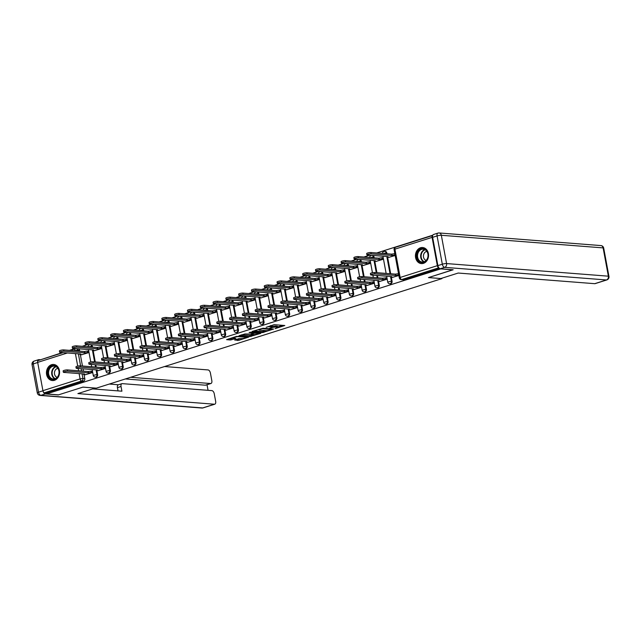 <?xml version="1.0" encoding="UTF-8"?>
<svg xmlns="http://www.w3.org/2000/svg" width="641" height="641" viewBox="0 0 641 641"><rect width="100%" height="100%" fill="white"/><g stroke="black" fill="none" stroke-linecap="round" stroke-linejoin="round"><path stroke-width="0.96" d="M275.061 328.673L284.812 325.508L274.188 324.683L266.167 327.319A3.245 0.593 169.5 0 1 270.63 326.646L271.52 326.718A3.245 0.593 169.5 0 1 272.137 326.942A3.245 0.593 169.5 0 1 270.831 327.679L269.573 328.248L271.656 327.743A3.245 0.593 169.5 0 1 276.127 327.078L277.008 327.142A3.245 0.593 169.5 0 1 277.625 327.375A3.245 0.593 169.5 0 1 276.319 328.112L275.061 328.673M92.52 347.101L92.36 346.268A2.067 1.683 -85.5 0 0 90.878 344.722L90.221 344.674A2.067 1.683 94.5 0 1 91.703 346.212L91.855 347.053M105.316 343.047L105.164 342.206A2.067 1.683 -85.5 0 0 103.682 340.667L103.025 340.619A2.067 1.683 94.5 0 1 104.499 342.158L104.659 342.991M118.12 338.985L117.968 338.152A2.067 1.683 -85.5 0 0 116.486 336.613L115.829 336.557A2.067 1.683 94.5 0 1 117.303 338.103L117.463 338.937M130.924 334.931L130.772 334.097A2.067 1.683 -85.5 0 0 129.29 332.551L128.625 332.503A2.067 1.683 94.5 0 1 130.107 334.041L130.259 334.874M143.728 330.868L143.576 330.035A2.067 1.683 -85.5 0 0 142.094 328.496L141.429 328.44A2.067 1.683 94.5 0 1 142.911 329.987L143.063 330.82M156.532 326.814L156.372 325.981A2.067 1.683 -85.5 0 0 154.898 324.434L154.233 324.386A2.067 1.683 94.5 0 1 155.715 325.924L155.867 326.766M169.336 322.76L169.176 321.918A2.067 1.683 -85.5 0 0 167.694 320.38L167.037 320.324A2.067 1.683 94.5 0 1 168.519 321.87L168.671 322.703M182.132 318.697L181.98 317.864A2.067 1.683 -85.5 0 0 180.498 316.317L179.841 316.269A2.067 1.683 94.5 0 1 181.315 317.808L181.475 318.649M194.936 314.643L194.784 313.802A2.067 1.683 -85.5 0 0 193.302 312.263L192.645 312.207A2.067 1.683 94.5 0 1 194.119 313.753L194.279 314.587M207.74 310.581L207.588 309.747A2.067 1.683 -85.5 0 0 206.106 308.201L205.44 308.153A2.067 1.683 94.5 0 1 206.923 309.691L207.075 310.532M220.544 306.526L220.392 305.685A2.067 1.683 -85.5 0 0 218.91 304.146L218.244 304.098A2.067 1.683 94.5 0 1 219.727 305.637L219.879 306.47M233.348 302.464L233.188 301.631A2.067 1.683 -85.5 0 0 231.713 300.092L231.048 300.036A2.067 1.683 94.5 0 1 232.531 301.582L232.683 302.416M246.152 298.41L245.992 297.576A2.067 1.683 -85.5 0 0 244.509 296.03L243.852 295.982A2.067 1.683 94.5 0 1 245.335 297.52L245.487 298.353M258.948 294.347L258.796 293.514A2.067 1.683 -85.5 0 0 257.313 291.976L256.656 291.919A2.067 1.683 94.5 0 1 258.131 293.466L258.291 294.299M271.752 290.293L271.6 289.46A2.067 1.683 -85.5 0 0 270.117 287.913L269.46 287.865A2.067 1.683 94.5 0 1 270.935 289.403L271.095 290.245M284.556 286.239L284.404 285.397A2.067 1.683 -85.5 0 0 282.921 283.859L282.256 283.803A2.067 1.683 94.5 0 1 283.739 285.349L283.891 286.182M297.36 282.176L297.208 281.343A2.067 1.683 -85.5 0 0 295.725 279.796L295.06 279.748A2.067 1.683 94.5 0 1 296.543 281.287L296.695 282.128M310.164 278.122L310.004 277.281A2.067 1.683 -85.5 0 0 308.529 275.742L307.864 275.686A2.067 1.683 94.5 0 1 309.347 277.233L309.499 278.066M322.968 274.06L322.808 273.226A2.067 1.683 -85.5 0 0 321.325 271.68L320.668 271.632A2.067 1.683 94.5 0 1 322.151 273.17L322.303 274.011M335.764 270.005L335.612 269.164A2.067 1.683 -85.5 0 0 334.129 267.626L333.472 267.577A2.067 1.683 94.5 0 1 334.955 269.116L335.107 269.949M348.568 265.943L348.416 265.11A2.067 1.683 -85.5 0 0 346.933 263.571L346.276 263.515A2.067 1.683 94.5 0 1 347.751 265.062L347.911 265.895M361.372 261.889L361.22 261.055A2.067 1.683 -85.5 0 0 359.737 259.509L359.072 259.461A2.067 1.683 94.5 0 1 360.554 260.999L360.715 261.832M374.176 257.826L374.024 256.993A2.067 1.683 -85.5 0 0 372.541 255.455L371.876 255.398A2.067 1.683 94.5 0 1 373.358 256.945L373.511 257.778M386.98 253.772L386.819 252.939A2.067 1.683 -85.5 0 0 385.345 251.392L384.68 251.344A2.067 1.683 94.5 0 1 386.162 252.883L386.315 253.724M423.445 263.355A8.069 6.554 -85.5 0 0 428.549 254.789A8.069 6.554 -85.5 0 0 422.619 247.514A8.069 6.554 -85.5 0 0 420.552 247.755A8.069 6.554 -85.5 0 0 415.448 256.328A8.069 6.554 -85.5 0 0 421.369 263.595A8.069 6.554 -85.5 0 0 423.445 263.355M54.461 380.305A8.069 6.554 -85.5 0 0 59.565 371.732A8.069 6.554 -85.5 0 0 53.644 364.465A8.069 6.554 -85.5 0 0 51.568 364.705A8.069 6.554 -85.5 0 0 46.464 373.278A8.069 6.554 -85.5 0 0 52.386 380.546A8.069 6.554 -85.5 0 0 54.461 380.305M234.638 340.002L238.805 340.331L248.716 337.086L236.497 336.397L226.585 339.642L230.383 339.986L235.848 338.488L234.277 338.047A2.716 0.497 169.5 0 1 233.757 337.863A2.716 0.497 169.5 0 1 235.559 337.046A2.716 0.497 169.5 0 1 238.58 336.685L245.583 337.23A2.716 0.497 169.5 0 1 246.096 337.414A2.716 0.497 169.5 0 1 244.301 338.232A2.716 0.497 169.5 0 1 241.272 338.592L238.708 338.712L234.638 340.002M452.915 269.741L428.476 277.593L441.881 278.643L96.374 388.15L82.961 387.108L58.507 394.856L46.545 393.927L440.944 268.811M452.931 269.845L440.96 268.908M262.457 332.599L273.579 329.073L262.946 328.248L252.049 331.469L262.457 332.599L262.273 331.597L266.047 330.636M260.831 333.344L249.934 336.565L239.117 335.668L244.982 333.937L250.687 334.065L253.796 332.975L249.117 332.559L250.246 332.198L260.775 333.024M74.885 350.787L74.853 350.603A2.067 1.146 -107.6 0 1 75.43 348.728A2.067 1.146 -107.6 0 1 75.686 348.704A2.067 1.683 94.5 0 1 76.215 348.64L78.082 348.784A2.067 1.683 94.5 0 1 79.556 350.323L79.716 351.164M80.365 354.681L82.473 366.027M82.993 368.839L83.418 371.155M84.075 374.681L84.804 378.623L82.937 378.478A2.067 1.683 94.5 0 1 81.671 380.994L44.493 392.781A2.067 1.146 -107.6 0 1 42.915 390.681L37.675 362.389A2.067 1.146 -107.6 0 1 38.252 360.514L63.098 352.638M432.803 235.191L376.692 252.971M369.673 255.198L363.896 257.025M356.877 259.252L351.092 261.087M344.073 263.315L338.288 265.142M331.269 267.369L325.484 269.204M318.465 271.423L312.68 273.258M305.661 275.486L299.876 277.321M292.857 279.54L287.08 281.375M280.061 283.602L274.276 285.437M267.257 287.657L261.472 289.492M254.453 291.719L248.668 293.546M241.649 295.773L235.864 297.608M228.845 299.836L223.06 301.663M216.041 303.89L210.264 305.725M203.245 307.944L197.46 309.779M190.441 312.007L184.656 313.842M177.637 316.061L171.852 317.896M164.833 320.123L159.048 321.95M152.029 324.178L146.244 326.013M139.225 328.24L133.448 330.067M126.429 332.294L120.644 334.129M113.625 336.349L107.84 338.184M100.821 340.411L95.036 342.246M88.017 344.465L82.232 346.3M75.213 348.528L69.428 350.363M62.409 352.582L40.231 359.881M46.545 393.927L46.352 392.925L44.493 392.781M432.09 237.378L394.92 249.157A2.067 1.146 -107.6 0 1 395.497 247.282L432.675 235.495A2.067 1.146 72.4 0 0 432.675 235.495A2.067 1.146 72.4 0 0 432.09 237.378L437.338 265.67A2.067 1.146 72.4 0 0 438.781 267.746M388.775 257.378L395.168 255.479M392.484 277.377L398.878 275.478M379.68 281.439L387.084 279.212L386.515 277.801M375.971 261.44L383.382 259.212L382.813 257.81M366.876 285.493L374.288 283.266L373.719 281.864M363.175 265.494L370.578 263.275L370.009 261.865M354.072 289.548L361.484 287.328L360.915 285.918M350.371 269.557L357.774 267.329L357.205 265.919M341.268 293.61L348.68 291.383L348.111 289.98M337.567 273.611L344.97 271.391L344.401 269.981M328.472 297.664L335.876 295.445L335.307 294.035M324.763 277.673L332.174 275.446L331.605 274.036M315.668 301.727L323.072 299.499L322.503 298.089M311.959 281.728L319.37 279.5L318.801 278.098M302.864 305.781L310.268 303.562L309.699 302.151M299.155 285.79L306.566 283.562L305.997 282.152M290.061 309.843L297.472 307.616L296.903 306.206M286.359 289.844L293.762 287.617L293.193 286.215M277.257 313.898L284.668 311.67L284.099 310.268M273.555 293.899L280.958 291.679L280.389 290.269M264.453 317.96L271.864 315.733L271.295 314.322M260.751 297.961L268.154 295.733L267.585 294.331M251.657 322.014L259.06 319.787L258.491 318.385M247.947 302.015L255.358 299.796L254.789 298.385M238.853 326.069L246.256 323.849L245.687 322.439M235.143 306.077L242.554 303.85L241.986 302.44M226.049 330.131L233.452 327.904L232.883 326.501M222.339 310.132L229.75 307.912L229.182 306.502M213.245 334.185L220.656 331.966L220.087 330.556M209.543 314.194L216.946 311.967L216.378 310.556M200.441 338.248L207.852 336.02L207.283 334.61M196.739 318.248L204.142 316.021L203.574 314.619M187.637 342.302L195.048 340.083L194.479 338.672M183.935 322.303L191.339 320.083L190.77 318.673M174.841 346.364L182.244 344.137L181.675 342.727M171.131 326.365L178.543 324.138L177.974 322.735M162.037 350.419L169.44 348.191L168.871 346.789M158.327 330.419L165.739 328.2L165.17 326.79M149.233 354.481L156.636 352.254L156.067 350.843M145.523 334.482L152.935 332.254L152.366 330.844M136.429 358.535L143.84 356.308L143.272 354.906M132.719 338.536L140.131 336.317L139.562 334.906M123.625 362.59L131.036 360.37L130.468 358.96M119.923 342.598L127.327 340.371L126.758 338.961M110.821 366.652L118.232 364.425L117.664 363.022M107.119 346.653L114.523 344.425L113.954 343.023M98.025 370.706L105.428 368.487L104.86 367.077M94.315 350.715L101.727 348.488L101.158 347.077M85.221 374.769L92.624 372.541L92.056 371.131M81.511 354.769L88.923 352.542L88.354 351.14M93.169 350.619L95.269 361.973M95.789 364.785L96.222 367.101M96.879 370.618L97.608 374.56L96.943 374.512A2.067 1.683 94.5 0 1 95.14 377.092L95.805 377.148A2.067 1.683 -85.5 0 0 97.608 374.56M105.973 346.565L108.073 357.91M108.593 360.723L109.026 363.038M109.675 366.564L110.412 370.506L109.747 370.45A2.067 1.683 94.5 0 1 107.944 373.038L108.609 373.086A2.067 1.683 -85.5 0 0 110.412 370.506M118.777 342.51L120.877 353.856M121.397 356.668L121.83 358.984M122.479 362.502L123.208 366.444L122.551 366.396A2.067 1.683 94.5 0 1 120.748 368.976L121.405 369.032A2.067 1.683 -85.5 0 0 123.208 366.444M131.573 338.448L133.681 349.794M134.201 352.606L134.634 354.93M135.283 358.447L136.012 362.389L135.355 362.341A2.067 1.683 94.5 0 1 133.552 364.921L134.209 364.969A2.067 1.683 -85.5 0 0 136.012 362.389M144.377 334.394L146.485 345.739M147.005 348.552L147.43 350.867M148.087 354.385L148.816 358.335L148.151 358.279A2.067 1.683 94.5 0 1 146.356 360.859L147.013 360.915A2.067 1.683 -85.5 0 0 148.816 358.335M157.181 330.331L159.288 341.677M159.809 344.489L160.234 346.813M160.891 350.331L161.62 354.273L160.955 354.225A2.067 1.683 94.5 0 1 159.152 356.805L159.817 356.853A2.067 1.683 -85.5 0 0 161.62 354.273M169.985 326.277L172.084 337.623M172.605 340.435L173.038 342.751M173.695 346.268L174.424 350.218L173.759 350.162A2.067 1.683 94.5 0 1 171.956 352.75L172.621 352.798A2.067 1.683 -85.5 0 0 174.424 350.218M182.789 322.215L184.888 333.568M185.409 336.381L185.842 338.696M186.491 342.214L187.228 346.156L186.563 346.108A2.067 1.683 94.5 0 1 184.76 348.688L185.425 348.744A2.067 1.683 -85.5 0 0 187.228 346.156M195.593 318.16L197.692 329.506M198.213 332.318L198.646 334.634M199.295 338.16L200.024 342.102L199.367 342.046A2.067 1.683 94.5 0 1 197.564 344.634L198.221 344.682A2.067 1.683 -85.5 0 0 200.024 342.102M208.389 314.098L210.496 325.452M211.017 328.264L211.45 330.58M212.099 334.097L212.828 338.039L212.171 337.991A2.067 1.683 94.5 0 1 210.368 340.571L211.025 340.627A2.067 1.683 -85.5 0 0 212.828 338.039M221.193 310.044L223.3 321.389M223.821 324.202L224.246 326.517M224.903 330.043L225.632 333.985L224.975 333.929A2.067 1.683 94.5 0 1 223.172 336.517L223.829 336.565A2.067 1.683 -85.5 0 0 225.632 333.985M233.997 305.989L236.104 317.335M236.625 320.147L237.05 322.463M237.707 325.981L238.436 329.923L237.771 329.875A2.067 1.683 94.5 0 1 235.968 332.455L236.633 332.511A2.067 1.683 -85.5 0 0 238.436 329.923M246.801 301.927L248.9 313.273M249.429 316.085L249.854 318.409M250.511 321.926L251.24 325.868L250.575 325.82A2.067 1.683 94.5 0 1 248.772 328.4L249.437 328.448A2.067 1.683 -85.5 0 0 251.24 325.868M259.605 297.873L261.704 309.218M262.225 312.031L262.658 314.346M263.307 317.864L264.044 321.814L263.379 321.758A2.067 1.683 94.5 0 1 261.576 324.338L262.241 324.394A2.067 1.683 -85.5 0 0 264.044 321.814M272.409 293.81L274.508 305.156M275.029 307.968L275.462 310.292M276.111 313.81L276.84 317.752L276.183 317.704A2.067 1.683 94.5 0 1 274.38 320.284L275.037 320.332A2.067 1.683 -85.5 0 0 276.84 317.752M285.205 289.756L287.312 301.102M287.833 303.914L288.266 306.23M288.915 309.755L289.644 313.697L288.987 313.641A2.067 1.683 94.5 0 1 287.184 316.229L287.841 316.277A2.067 1.683 -85.5 0 0 289.644 313.697M298.009 285.694L300.116 297.047M300.637 299.86L301.062 302.175M301.719 305.693L302.448 309.635L301.791 309.587A2.067 1.683 94.5 0 1 299.988 312.167L300.645 312.223A2.067 1.683 -85.5 0 0 302.448 309.635M310.813 281.639L312.92 292.985M313.441 295.797L313.866 298.113M314.523 301.639L315.252 305.581L314.587 305.525A2.067 1.683 94.5 0 1 312.784 308.113L313.449 308.161A2.067 1.683 -85.5 0 0 315.252 305.581M323.617 277.577L325.716 288.931M326.245 291.743L326.67 294.059M327.327 297.576L328.056 301.518L327.391 301.47A2.067 1.683 94.5 0 1 325.588 304.05L326.253 304.106A2.067 1.683 -85.5 0 0 328.056 301.518M336.421 273.523L338.52 284.868M339.041 287.681L339.474 290.004M340.123 293.522L340.86 297.464L340.195 297.408A2.067 1.683 94.5 0 1 338.392 299.996L339.057 300.044A2.067 1.683 -85.5 0 0 340.86 297.464M349.225 269.468L351.324 280.814M351.845 283.626L352.278 285.942M352.927 289.46L353.656 293.402L352.999 293.354A2.067 1.683 94.5 0 1 351.196 295.934L351.861 295.99A2.067 1.683 -85.5 0 0 353.656 293.402M362.021 265.406L364.128 276.752M364.649 279.564L365.082 281.888M365.731 285.405L366.46 289.347L365.803 289.299A2.067 1.683 94.5 0 1 364 291.879L364.657 291.927A2.067 1.683 -85.5 0 0 366.46 289.347M374.825 261.352L376.932 272.697M377.453 275.51L377.878 277.825M378.535 281.343L379.264 285.293L378.607 285.237A2.067 1.683 94.5 0 1 376.804 287.817L377.461 287.873A2.067 1.683 -85.5 0 0 379.264 285.293M387.629 257.289L390.681 273.771M391.339 277.289L392.068 281.231L391.403 281.183A2.067 1.683 94.5 0 1 389.6 283.763L390.265 283.811A2.067 1.683 -85.5 0 0 392.068 281.231M441.881 278.643L441.809 278.234M46.352 392.925L83.53 381.139A2.067 1.683 -85.5 0 0 84.804 378.623M439.357 268.363L403.598 279.692A2.067 1.683 94.5 0 1 403.069 279.756L401.202 279.612A2.067 1.683 94.5 0 0 401.731 279.548L438.821 267.794M277.625 327.375L277.441 326.373A3.245 0.593 169.5 0 0 276.824 326.149L277.008 327.142M272.064 326.573A3.245 0.593 169.5 0 1 275.934 326.077L276.824 326.149M272.137 326.942L271.952 325.94A3.245 0.593 169.5 0 0 271.335 325.716L271.52 326.718M270.414 325.644A3.245 0.593 169.5 0 1 270.446 325.652L271.335 325.716M277.553 326.99L282.721 325.348M253.74 330.932L262.273 331.597M271.648 329.594L262.473 328.657L260.326 329.17A3.245 0.593 169.5 0 0 259.02 329.907A3.245 0.593 169.5 0 0 259.637 330.131L266.015 330.628A3.245 0.593 169.5 0 0 270.478 329.963L271.648 329.594M258.956 332.879L258.515 333.024M253.524 334.602L251.144 335.355L251.328 336.357M241.208 334.898L251.144 335.355M253.764 334.626A2.716 0.497 169.5 0 0 256.793 334.257A2.716 0.497 169.5 0 0 258.587 333.448A2.716 0.497 169.5 0 0 258.075 333.256L254.213 333.272L251.112 334.362L253.764 334.626M228.685 338.873L234.013 338.015M236.329 339.466L240.992 338.576M246.016 336.982L246.432 336.854M395.08 254.99L391.891 255.439L371.147 253.82A2.38 0.433 169.5 0 0 368.495 254.14A2.38 0.433 169.5 0 0 366.916 254.854A2.38 0.433 169.5 0 0 367.373 255.014L388.117 256.632L387.164 257.145L389.087 257.402M366.916 254.854L366.676 253.548A2.38 0.433 -10.5 0 1 368.255 252.834A2.38 0.433 -10.5 0 1 370.907 252.522L391.651 254.14L394.624 253.668L394.864 254.974M391.651 254.14L391.891 255.439M398.782 274.981L395.601 275.43L395.361 274.132L398.542 273.683M395.601 275.43L374.849 273.819A2.38 0.433 169.5 0 0 372.197 274.132A2.38 0.433 169.5 0 0 370.626 274.845L370.386 273.547A2.38 0.433 -10.5 0 1 371.956 272.834A2.38 0.433 -10.5 0 1 374.608 272.513L395.361 274.132M370.626 274.845A2.38 0.433 169.5 0 0 371.075 275.013L391.827 276.632L390.874 277.136L392.797 277.401M383.366 259.132L379.087 259.493L358.343 257.874A2.38 0.433 169.5 0 0 355.691 258.195A2.38 0.433 169.5 0 0 354.112 258.908A2.38 0.433 169.5 0 0 354.569 259.076L375.314 260.695L374.36 261.199L376.283 261.464M354.112 258.908L353.872 257.61A2.38 0.433 -10.5 0 1 355.451 256.897A2.38 0.433 -10.5 0 1 358.103 256.576L378.847 258.195L381.82 257.73L382.06 259.028M383.126 257.834L381.82 257.73M378.847 258.195L379.087 259.493M370.562 263.187L366.291 263.555L345.539 261.937A2.38 0.433 169.5 0 0 342.887 262.257A2.38 0.433 169.5 0 0 341.316 262.97A2.38 0.433 169.5 0 0 341.765 263.13L362.51 264.749L361.556 265.262L363.479 265.518M341.316 262.97L341.076 261.664A2.38 0.433 -10.5 0 1 342.647 260.951A2.38 0.433 -10.5 0 1 345.299 260.639L366.051 262.249L369.016 261.784L369.256 263.09M370.322 261.889L369.016 261.784M366.051 262.249L366.291 263.555M440.88 278.531L458.203 273.042L594.72 283.683L606.458 279.965L444.678 267.353L440.247 268.755L453.179 269.765L428.557 277.569L440.88 278.531M432.643 237.322L437.883 265.614L442.314 264.212L437.074 235.92L432.643 237.322A3.101 1.723 -107.6 0 1 433.508 234.502L437.939 233.1A3.101 1.723 72.4 0 0 437.074 235.92A3.101 0.569 169.5 0 1 441.337 235.279L446.585 263.571L608.365 276.183L603.117 247.891L441.337 235.279A3.101 2.524 -85.5 0 0 439.117 232.963A3.101 3.101 0 0 0 437.939 233.1A3.101 1.723 72.4 0 1 438.324 233.06M603.702 248.099A3.101 3.101 0 0 0 600.897 245.575A3.101 2.524 -85.5 0 1 603.117 247.891A3.101 0.569 -10.5 0 1 603.702 248.099L608.95 276.399A3.101 0.569 169.5 0 0 608.365 276.183A3.101 2.524 -85.5 0 1 606.458 279.965A3.101 1.723 72.4 0 0 606.835 279.925L595.104 283.642A3.101 1.723 -107.6 0 1 594.72 283.683M440.247 268.755A3.101 1.723 -107.6 0 1 437.883 265.614M43.107 391.355A3.101 1.723 72.4 0 0 45.335 393.927L58.259 394.936L82.881 387.132L95.205 388.061M95.213 388.093L77.898 393.582L214.415 404.223A3.101 1.723 72.4 0 0 214.799 404.183A3.101 1.723 72.4 0 0 215.664 401.362L214.254 393.766A3.101 1.723 72.4 0 0 211.899 390.625L122.287 383.639A3.101 1.723 72.4 0 0 121.902 383.679A3.101 1.723 72.4 0 0 121.037 386.499L117.423 387.645A3.101 1.723 -107.6 0 1 118.297 384.824L121.902 383.679M92.616 388.911L121.91 391.194L121.037 386.499M210.961 383.486L205.705 385.145A3.101 1.723 -107.6 0 1 205.328 385.193L210.577 383.526A3.101 1.723 72.4 0 0 210.961 383.486A3.101 1.723 72.4 0 0 211.826 380.666L210.416 373.07A3.101 1.723 72.4 0 0 208.061 369.929L164.569 366.54M208.061 390.329L207.019 384.736M210.577 383.526L130.628 377.293M37.651 361.396A3.101 1.723 72.4 0 1 38.596 359.673A3.101 1.723 72.4 0 1 38.973 359.633L40.207 359.729M109.307 384.055L118.473 384.768M205.328 385.193L125.38 378.959M118.032 390.898L117.423 387.645M428.02 253.836A6.979 5.673 94.5 0 1 423.725 262.345A6.979 5.673 94.5 0 1 416.938 257.345A6.979 5.673 94.5 0 1 421.225 248.844A6.979 5.673 94.5 0 1 428.02 253.836M417.652 257.241A6.466 5.248 -85.5 0 0 422.275 262.065A6.466 5.248 -85.5 0 0 427.908 253.988A6.466 5.248 -85.5 0 0 423.276 249.173A6.466 5.248 -85.5 0 0 417.652 257.241M426.866 251.392A4.599 3.742 -85.5 0 0 423.517 257.113A4.599 3.742 -85.5 0 0 426.161 260.422M423.429 247.634A8.012 6.514 -85.5 0 0 423.1 247.602A8.012 6.514 -85.5 0 0 416.113 257.61A8.012 6.514 -85.5 0 0 421.85 263.587A8.012 6.514 -85.5 0 0 422.179 263.603M59.036 370.786A6.979 5.673 94.5 0 1 54.749 379.296A6.979 5.673 94.5 0 1 47.955 374.296A6.979 5.673 94.5 0 1 52.25 365.795A6.979 5.673 94.5 0 1 59.036 370.786M48.668 374.192A6.466 5.248 -85.5 0 0 53.299 379.007A6.466 5.248 -85.5 0 0 58.924 370.939A6.466 5.248 -85.5 0 0 54.301 366.123A6.466 5.248 -85.5 0 0 48.668 374.192M57.882 368.343A4.599 3.742 -85.5 0 0 54.533 374.064A4.599 3.742 -85.5 0 0 57.177 377.373M54.445 364.585A8.012 6.514 -85.5 0 0 54.116 364.553A8.012 6.514 -85.5 0 0 47.138 374.56A8.012 6.514 -85.5 0 0 52.874 380.538A8.012 6.514 -85.5 0 0 53.203 380.546M387.068 279.131L382.797 279.492L382.557 278.194L386.827 277.825M382.797 279.492L362.053 277.874A2.38 0.433 169.5 0 0 359.393 278.194A2.38 0.433 169.5 0 0 357.822 278.907L357.582 277.609A2.38 0.433 -10.5 0 1 359.152 276.896A2.38 0.433 -10.5 0 1 361.804 276.575L382.557 278.194M357.822 278.907A2.38 0.433 169.5 0 0 358.271 279.067L379.023 280.686L378.07 281.199L379.993 281.463M374.272 283.186L369.993 283.546L369.753 282.248L374.032 281.888M369.993 283.546L349.249 281.928A2.38 0.433 169.5 0 0 346.597 282.248A2.38 0.433 169.5 0 0 345.018 282.961L344.778 281.663A2.38 0.433 -10.5 0 1 346.356 280.95A2.38 0.433 -10.5 0 1 349.008 280.63L369.753 282.248M345.018 282.961A2.38 0.433 169.5 0 0 345.475 283.13L366.219 284.748L365.266 285.253L367.189 285.517M357.758 267.249L353.487 267.609L332.735 265.991A2.38 0.433 169.5 0 0 330.083 266.311A2.38 0.433 169.5 0 0 328.512 267.025A2.38 0.433 169.5 0 0 328.961 267.193L349.714 268.803L348.76 269.316L350.683 269.581M328.512 267.025L328.272 265.727A2.38 0.433 -10.5 0 1 329.843 265.013A2.38 0.433 -10.5 0 1 332.495 264.693L353.247 266.311L356.212 265.847L356.452 267.145M357.518 265.943L356.212 265.847M353.247 266.311L353.487 267.609M344.954 271.303L340.683 271.672L319.931 270.053A2.38 0.433 169.5 0 0 317.279 270.366A2.38 0.433 169.5 0 0 315.709 271.079A2.38 0.433 169.5 0 0 316.157 271.247L336.91 272.866L335.956 273.37L337.879 273.635M315.709 271.079L315.468 269.781A2.38 0.433 -10.5 0 1 317.039 269.068A2.38 0.433 -10.5 0 1 319.691 268.747L340.443 270.366L343.408 269.901L343.648 271.199M344.714 270.005L343.408 269.901M340.443 270.366L340.683 271.672M332.158 275.366L327.88 275.726L307.135 274.108A2.38 0.433 169.5 0 0 304.483 274.428A2.38 0.433 169.5 0 0 302.905 275.141A2.38 0.433 169.5 0 0 303.353 275.301L324.106 276.92L323.152 277.433L325.075 277.697M302.905 275.141L302.664 273.843A2.38 0.433 -10.5 0 1 304.235 273.13A2.38 0.433 -10.5 0 1 306.895 272.81L327.639 274.428L330.604 273.963L330.844 275.261M331.918 274.06L330.604 273.963M327.639 274.428L327.88 275.726M361.468 287.24L357.189 287.609L356.949 286.311L361.228 285.942M357.189 287.609L336.445 285.99A2.38 0.433 169.5 0 0 333.793 286.311A2.38 0.433 169.5 0 0 332.214 287.024L331.974 285.718A2.38 0.433 -10.5 0 1 333.552 285.013A2.38 0.433 -10.5 0 1 336.205 284.692L356.949 286.311M332.214 287.024A2.38 0.433 169.5 0 0 332.671 287.184L353.415 288.803L352.462 289.315L354.385 289.58M348.664 291.302L344.393 291.663L344.145 290.365L348.424 290.004M344.393 291.663L323.641 290.044A2.38 0.433 169.5 0 0 320.989 290.365A2.38 0.433 169.5 0 0 319.418 291.078L319.17 289.78A2.38 0.433 -10.5 0 1 320.748 289.067A2.38 0.433 -10.5 0 1 323.401 288.746L344.145 290.365M319.418 291.078A2.38 0.433 169.5 0 0 319.867 291.246L340.611 292.865L339.658 293.37L341.581 293.634M335.86 295.357L331.589 295.725L331.349 294.419L335.62 294.059M331.589 295.725L310.837 294.107A2.38 0.433 169.5 0 0 308.185 294.427A2.38 0.433 169.5 0 0 306.614 295.14L306.374 293.834A2.38 0.433 -10.5 0 1 307.944 293.121A2.38 0.433 -10.5 0 1 310.597 292.809L331.349 294.419M306.614 295.14A2.38 0.433 169.5 0 0 307.063 295.301L327.815 296.919L326.854 297.432L328.785 297.688M319.354 279.42L315.076 279.78L294.331 278.17A2.38 0.433 169.5 0 0 291.679 278.482A2.38 0.433 169.5 0 0 290.101 279.196A2.38 0.433 169.5 0 0 290.557 279.364L311.302 280.982L310.348 281.487L312.271 281.752M290.101 279.196L289.86 277.898A2.38 0.433 -10.5 0 1 291.439 277.184A2.38 0.433 -10.5 0 1 294.091 276.864L314.835 278.482L317.808 278.018L318.048 279.316M319.114 278.122L317.808 278.018M314.835 278.482L315.076 279.78M323.056 299.419L318.785 299.78L318.545 298.482L322.816 298.121M318.785 299.78L298.033 298.161A2.38 0.433 169.5 0 0 295.381 298.482A2.38 0.433 169.5 0 0 293.81 299.195L293.57 297.897A2.38 0.433 -10.5 0 1 295.14 297.184A2.38 0.433 -10.5 0 1 297.793 296.863L318.545 298.482M293.81 299.195A2.38 0.433 169.5 0 0 294.259 299.363L315.011 300.974L314.058 301.486L315.981 301.751M306.55 283.474L302.272 283.843L281.527 282.224A2.38 0.433 169.5 0 0 278.875 282.545A2.38 0.433 169.5 0 0 277.297 283.258A2.38 0.433 169.5 0 0 277.753 283.418L298.498 285.037L297.544 285.549L299.467 285.814M277.297 283.258L277.056 281.96A2.38 0.433 -10.5 0 1 278.635 281.247A2.38 0.433 -10.5 0 1 281.287 280.926L302.031 282.545L305.004 282.08L305.244 283.378M306.31 282.176L305.004 282.08M302.031 282.545L302.272 283.843M310.252 303.473L305.981 303.842L305.741 302.536L310.012 302.175M305.981 303.842L285.237 302.223A2.38 0.433 169.5 0 0 282.577 302.536A2.38 0.433 169.5 0 0 281.006 303.249L280.766 301.951A2.38 0.433 -10.5 0 1 282.336 301.238A2.38 0.433 -10.5 0 1 284.989 300.917L305.741 302.536M281.006 303.249A2.38 0.433 169.5 0 0 281.455 303.417L302.207 305.036L301.254 305.541L303.177 305.805M293.746 287.537L289.476 287.897L268.723 286.279A2.38 0.433 169.5 0 0 266.071 286.599A2.38 0.433 169.5 0 0 264.501 287.312A2.38 0.433 169.5 0 0 264.949 287.48L285.694 289.099L284.74 289.604L286.663 289.868M264.501 287.312L264.26 286.014A2.38 0.433 -10.5 0 1 265.831 285.301A2.38 0.433 -10.5 0 1 268.483 284.981L289.235 286.599L292.2 286.134L292.44 287.432M293.506 286.239L292.2 286.134M289.235 286.599L289.476 287.897M297.456 307.536L293.177 307.896L292.937 306.598L297.216 306.23M293.177 307.896L272.433 306.278A2.38 0.433 169.5 0 0 269.781 306.598A2.38 0.433 169.5 0 0 268.202 307.311L267.962 306.013A2.38 0.433 -10.5 0 1 269.541 305.3A2.38 0.433 -10.5 0 1 272.193 304.98L292.937 306.598M268.202 307.311A2.38 0.433 169.5 0 0 268.659 307.472L289.403 309.09L288.45 309.603L290.373 309.867M280.942 291.591L276.672 291.959L255.919 290.341A2.38 0.433 169.5 0 0 253.267 290.661A2.38 0.433 169.5 0 0 251.697 291.375A2.38 0.433 169.5 0 0 252.145 291.535L272.898 293.153L271.944 293.666L273.867 293.923M251.697 291.375L251.456 290.069A2.38 0.433 -10.5 0 1 253.027 289.355A2.38 0.433 -10.5 0 1 255.679 289.043L276.431 290.653L279.396 290.189L279.636 291.495M280.702 290.293L279.396 290.189M276.431 290.653L276.672 291.959M284.652 311.59L280.373 311.951L280.133 310.653L284.412 310.292M280.373 311.951L259.629 310.34A2.38 0.433 169.5 0 0 256.977 310.653A2.38 0.433 169.5 0 0 255.398 311.366L255.158 310.068A2.38 0.433 -10.5 0 1 256.737 309.355A2.38 0.433 -10.5 0 1 259.389 309.034L280.133 310.653M255.398 311.366A2.38 0.433 169.5 0 0 255.855 311.534L276.6 313.153L275.646 313.657L277.569 313.922M268.138 295.653L263.868 296.014L243.115 294.395A2.38 0.433 169.5 0 0 240.463 294.716A2.38 0.433 169.5 0 0 238.893 295.429A2.38 0.433 169.5 0 0 239.341 295.597L260.094 297.208L259.14 297.72L261.063 297.985M238.893 295.429L238.652 294.131A2.38 0.433 -10.5 0 1 240.223 293.418A2.38 0.433 -10.5 0 1 242.875 293.097L263.627 294.716L266.592 294.251L266.832 295.549M267.898 294.355L266.592 294.251M263.627 294.716L263.868 296.014M271.848 315.644L267.577 316.013L267.329 314.715L271.608 314.346M267.577 316.013L246.825 314.394A2.38 0.433 169.5 0 0 244.173 314.715A2.38 0.433 169.5 0 0 242.602 315.428L242.354 314.13A2.38 0.433 -10.5 0 1 243.933 313.417A2.38 0.433 -10.5 0 1 246.585 313.096L267.329 314.715M242.602 315.428A2.38 0.433 169.5 0 0 243.051 315.588L263.796 317.207L262.842 317.72L264.765 317.984M255.342 299.708L251.064 300.076L230.319 298.458A2.38 0.433 169.5 0 0 227.667 298.778A2.38 0.433 169.5 0 0 226.089 299.491A2.38 0.433 169.5 0 0 226.537 299.651L247.29 301.27L246.336 301.783L248.259 302.039M226.089 299.491L225.848 298.185A2.38 0.433 -10.5 0 1 227.419 297.472A2.38 0.433 -10.5 0 1 230.079 297.16L250.823 298.77L253.788 298.305L254.028 299.603M255.102 298.41L253.788 298.305M250.823 298.77L251.064 300.076M259.044 319.707L254.773 320.067L254.533 318.769L258.804 318.409M254.773 320.067L234.021 318.449A2.38 0.433 169.5 0 0 231.369 318.769A2.38 0.433 169.5 0 0 229.799 319.482L229.558 318.184A2.38 0.433 -10.5 0 1 231.129 317.471A2.38 0.433 -10.5 0 1 233.781 317.151L254.533 318.769M229.799 319.482A2.38 0.433 169.5 0 0 230.247 319.651L251 321.269L250.038 321.774L251.969 322.038M242.538 303.77L238.26 304.13L217.515 302.512A2.38 0.433 169.5 0 0 214.863 302.832A2.38 0.433 169.5 0 0 213.285 303.546A2.38 0.433 169.5 0 0 213.741 303.714L234.486 305.324L233.532 305.837L235.455 306.102M213.285 303.546L213.044 302.248A2.38 0.433 -10.5 0 1 214.623 301.534A2.38 0.433 -10.5 0 1 217.275 301.214L238.019 302.832L240.992 302.368L241.232 303.666M242.298 302.464L240.992 302.368M238.019 302.832L238.26 304.13M246.24 323.761L241.969 324.13L241.729 322.832L246 322.463M241.969 324.13L221.217 322.511A2.38 0.433 169.5 0 0 218.565 322.832A2.38 0.433 169.5 0 0 216.995 323.545L216.754 322.239A2.38 0.433 -10.5 0 1 218.325 321.526A2.38 0.433 -10.5 0 1 220.977 321.213L241.729 322.832M216.995 323.545A2.38 0.433 169.5 0 0 217.443 323.705L238.196 325.324L237.242 325.836L239.165 326.093M229.734 307.824L225.456 308.185L204.711 306.574A2.38 0.433 169.5 0 0 202.059 306.887A2.38 0.433 169.5 0 0 200.481 307.6A2.38 0.433 169.5 0 0 200.937 307.768L221.682 309.387L220.728 309.891L222.651 310.156M200.481 307.6L200.24 306.302A2.38 0.433 -10.5 0 1 201.819 305.589A2.38 0.433 -10.5 0 1 204.471 305.268L225.215 306.887L228.188 306.422L228.428 307.72M229.494 306.526L228.188 306.422M225.215 306.887L225.456 308.185M233.436 327.823L229.166 328.184L228.925 326.886L233.196 326.525M229.166 328.184L208.421 326.565A2.38 0.433 169.5 0 0 205.761 326.886A2.38 0.433 169.5 0 0 204.191 327.599L203.95 326.301A2.38 0.433 -10.5 0 1 205.521 325.588A2.38 0.433 -10.5 0 1 208.173 325.267L228.925 326.886M204.191 327.599A2.38 0.433 169.5 0 0 204.639 327.767L225.392 329.386L224.438 329.891L226.361 330.155M216.93 311.887L212.66 312.247L191.907 310.629A2.38 0.433 169.5 0 0 189.255 310.949A2.38 0.433 169.5 0 0 187.685 311.662A2.38 0.433 169.5 0 0 188.134 311.822L208.878 313.441L207.924 313.954L209.847 314.218M187.685 311.662L187.444 310.364A2.38 0.433 -10.5 0 1 189.015 309.651A2.38 0.433 -10.5 0 1 191.667 309.331L212.419 310.949L215.384 310.484L215.624 311.782M216.69 310.581L215.384 310.484M212.419 310.949L212.66 312.247M220.64 331.878L216.362 332.246L216.121 330.94L220.4 330.58M216.362 332.246L195.617 330.628A2.38 0.433 169.5 0 0 192.965 330.948A2.38 0.433 169.5 0 0 191.387 331.661L191.146 330.355A2.38 0.433 -10.5 0 1 192.725 329.642A2.38 0.433 -10.5 0 1 195.377 329.33L216.121 330.94M191.387 331.661A2.38 0.433 169.5 0 0 191.843 331.822L212.588 333.44L211.634 333.953L213.557 334.209M204.126 315.941L199.856 316.301L179.103 314.691A2.38 0.433 169.5 0 0 176.451 315.003A2.38 0.433 169.5 0 0 174.881 315.717A2.38 0.433 169.5 0 0 175.33 315.885L196.082 317.503L195.128 318.008L197.051 318.273M174.881 315.717L174.64 314.419A2.38 0.433 -10.5 0 1 176.211 313.705A2.38 0.433 -10.5 0 1 178.863 313.385L199.615 315.003L202.58 314.539L202.82 315.837M203.886 314.643L202.58 314.539M199.615 315.003L199.856 316.301M207.836 335.94L203.558 336.301L203.317 335.003L207.596 334.634M203.558 336.301L182.813 334.682A2.38 0.433 169.5 0 0 180.161 335.003A2.38 0.433 169.5 0 0 178.583 335.716L178.342 334.418A2.38 0.433 -10.5 0 1 179.921 333.705A2.38 0.433 -10.5 0 1 182.573 333.384L203.317 335.003M178.583 335.716A2.38 0.433 169.5 0 0 179.039 335.884L199.784 337.495L198.83 338.007L200.753 338.272M191.322 319.995L187.052 320.364L166.299 318.745A2.38 0.433 169.5 0 0 163.647 319.066A2.38 0.433 169.5 0 0 162.077 319.779A2.38 0.433 169.5 0 0 162.526 319.939L183.278 321.558L182.324 322.07L184.247 322.335M162.077 319.779L161.836 318.473A2.38 0.433 -10.5 0 1 163.407 317.768A2.38 0.433 -10.5 0 1 166.059 317.447L186.811 319.066L189.776 318.593L190.016 319.899M191.082 318.697L189.776 318.593M186.811 319.066L187.052 320.364M195.032 339.994L190.762 340.363L190.513 339.057L194.792 338.696M190.762 340.363L170.009 338.744A2.38 0.433 169.5 0 0 167.357 339.057A2.38 0.433 169.5 0 0 165.787 339.77L165.538 338.472A2.38 0.433 -10.5 0 1 167.117 337.759A2.38 0.433 -10.5 0 1 169.769 337.438L190.513 339.057M165.787 339.77A2.38 0.433 169.5 0 0 166.235 339.938L186.98 341.557L186.026 342.062L187.949 342.326M178.527 324.058L174.248 324.418L153.503 322.8A2.38 0.433 169.5 0 0 150.851 323.12A2.38 0.433 169.5 0 0 149.273 323.833A2.38 0.433 169.5 0 0 149.722 324.001L170.474 325.62L169.52 326.125L171.443 326.389M149.273 323.833L149.032 322.535A2.38 0.433 -10.5 0 1 150.603 321.822A2.38 0.433 -10.5 0 1 153.263 321.502L174.007 323.12L176.972 322.655L177.212 323.953M178.286 322.76L176.972 322.655M174.007 323.12L174.248 324.418M182.228 344.057L177.958 344.417L177.717 343.119L181.988 342.751M177.958 344.417L157.205 342.799A2.38 0.433 169.5 0 0 154.553 343.119A2.38 0.433 169.5 0 0 152.983 343.832L152.742 342.534A2.38 0.433 -10.5 0 1 154.313 341.821A2.38 0.433 -10.5 0 1 156.965 341.501L177.717 343.119M152.983 343.832A2.38 0.433 169.5 0 0 153.431 343.993L174.184 345.611L173.222 346.124L175.153 346.388M165.723 328.112L161.444 328.48L140.7 326.862A2.38 0.433 169.5 0 0 138.047 327.182A2.38 0.433 169.5 0 0 136.469 327.896A2.38 0.433 169.5 0 0 136.926 328.056L157.67 329.674L156.716 330.187L158.639 330.444M136.469 327.896L136.229 326.59A2.38 0.433 -10.5 0 1 137.807 325.876A2.38 0.433 -10.5 0 1 140.459 325.564L161.203 327.174L164.176 326.71L164.416 328.016M165.482 326.814L164.176 326.71M161.203 327.174L161.444 328.48M169.424 348.111L165.154 348.472L164.913 347.174L169.184 346.813M165.154 348.472L144.401 346.861A2.38 0.433 169.5 0 0 141.749 347.174A2.38 0.433 169.5 0 0 140.179 347.887L139.938 346.589A2.38 0.433 -10.5 0 1 141.509 345.876A2.38 0.433 -10.5 0 1 144.161 345.555L164.913 347.174M140.179 347.887A2.38 0.433 169.5 0 0 140.627 348.055L161.38 349.674L160.426 350.178L162.349 350.443M152.919 332.174L148.64 332.535L127.896 330.916A2.38 0.433 169.5 0 0 125.243 331.237A2.38 0.433 169.5 0 0 123.665 331.95A2.38 0.433 169.5 0 0 124.122 332.118L144.866 333.729L143.913 334.241L145.836 334.506M123.665 331.95L123.425 330.652A2.38 0.433 -10.5 0 1 125.003 329.939A2.38 0.433 -10.5 0 1 127.655 329.618L148.4 331.237L151.372 330.772L151.613 332.07M152.678 330.876L151.372 330.772M148.4 331.237L148.64 332.535M156.62 352.165L152.35 352.534L152.109 351.236L156.38 350.867M152.35 352.534L131.597 350.915A2.38 0.433 169.5 0 0 128.945 351.236A2.38 0.433 169.5 0 0 127.375 351.949L127.134 350.651A2.38 0.433 -10.5 0 1 128.705 349.938A2.38 0.433 -10.5 0 1 131.357 349.617L152.109 351.236M127.375 351.949A2.38 0.433 169.5 0 0 127.823 352.109L148.576 353.728L147.622 354.241L149.545 354.505M140.115 336.229L135.844 336.597L115.092 334.979A2.38 0.433 169.5 0 0 112.439 335.299A2.38 0.433 169.5 0 0 110.869 336.004A2.38 0.433 169.5 0 0 111.318 336.172L132.062 337.791L131.109 338.304L133.032 338.56M110.869 336.004L110.629 334.706A2.38 0.433 -10.5 0 1 112.199 333.993A2.38 0.433 -10.5 0 1 114.851 333.673L135.604 335.291L138.568 334.826L138.809 336.124M139.874 334.931L138.568 334.826M135.604 335.291L135.844 336.597M143.824 356.228L139.546 356.588L139.305 355.29L143.584 354.93M139.546 356.588L118.801 354.97A2.38 0.433 169.5 0 0 116.149 355.29A2.38 0.433 169.5 0 0 114.571 356.003L114.33 354.705A2.38 0.433 -10.5 0 1 115.909 353.992A2.38 0.433 -10.5 0 1 118.561 353.672L139.305 355.29M114.571 356.003A2.38 0.433 169.5 0 0 115.019 356.172L135.772 357.79L134.818 358.295L136.741 358.559M127.311 340.291L123.04 340.651L102.288 339.033A2.38 0.433 169.5 0 0 99.635 339.353A2.38 0.433 169.5 0 0 98.065 340.067A2.38 0.433 169.5 0 0 98.514 340.227L119.266 341.845L118.313 342.358L120.236 342.623M98.065 340.067L97.825 338.769A2.38 0.433 -10.5 0 1 99.395 338.055A2.38 0.433 -10.5 0 1 102.047 337.735L122.8 339.353L125.764 338.889L126.005 340.187M127.07 338.985L125.764 338.889M122.8 339.353L123.04 340.651M131.02 360.282L126.742 360.651L126.501 359.345L130.78 358.984M126.742 360.651L105.997 359.032A2.38 0.433 169.5 0 0 103.345 359.353A2.38 0.433 169.5 0 0 101.767 360.066L101.526 358.76A2.38 0.433 -10.5 0 1 103.105 358.047A2.38 0.433 -10.5 0 1 105.757 357.734L126.501 359.345M101.767 360.066A2.38 0.433 169.5 0 0 102.223 360.226L122.968 361.845L122.014 362.357L123.937 362.614M114.507 344.345L110.236 344.706L89.484 343.095A2.38 0.433 169.5 0 0 86.831 343.408A2.38 0.433 169.5 0 0 85.261 344.121A2.38 0.433 169.5 0 0 85.71 344.289L106.462 345.908L105.509 346.412L107.432 346.677M85.261 344.121L85.021 342.823A2.38 0.433 -10.5 0 1 86.591 342.11A2.38 0.433 -10.5 0 1 89.243 341.789L109.996 343.408L112.96 342.943L113.201 344.241M114.266 343.047L112.96 342.943M109.996 343.408L110.236 344.706M118.216 364.344L113.946 364.705L113.697 363.407L117.976 363.046M113.946 364.705L93.193 363.086A2.38 0.433 169.5 0 0 90.541 363.407A2.38 0.433 169.5 0 0 88.971 364.12L88.722 362.822A2.38 0.433 -10.5 0 1 90.301 362.109A2.38 0.433 -10.5 0 1 92.953 361.788L113.697 363.407M88.971 364.12A2.38 0.433 169.5 0 0 89.419 364.288L110.164 365.899L109.21 366.412L111.133 366.676M101.711 348.408L97.432 348.768L76.688 347.15A2.38 0.433 169.5 0 0 74.036 347.47A2.38 0.433 169.5 0 0 72.457 348.183A2.38 0.433 169.5 0 0 72.906 348.343L93.658 349.962L92.705 350.475L94.628 350.739M72.457 348.183L72.217 346.885A2.38 0.433 -10.5 0 1 73.787 346.172A2.38 0.433 -10.5 0 1 76.447 345.852L97.192 347.47L100.156 347.005L100.397 348.303M101.47 347.101L100.156 347.005M97.192 347.47L97.432 348.768M105.412 368.399L101.142 368.767L100.901 367.461L105.172 367.101M101.142 368.767L80.389 367.149A2.38 0.433 169.5 0 0 77.737 367.469A2.38 0.433 169.5 0 0 76.167 368.182L75.926 366.876A2.38 0.433 -10.5 0 1 77.497 366.163A2.38 0.433 -10.5 0 1 80.149 365.851L100.901 367.461M76.167 368.182A2.38 0.433 169.5 0 0 76.616 368.343L97.368 369.961L96.406 370.474L98.329 370.73M88.907 352.462L84.628 352.822L63.884 351.204A2.38 0.433 169.5 0 0 61.232 351.524A2.38 0.433 169.5 0 0 59.653 352.238A2.38 0.433 169.5 0 0 60.11 352.406L80.854 354.024L79.901 354.529L81.824 354.793M59.653 352.238L59.413 350.939A2.38 0.433 -10.5 0 1 60.991 350.226A2.38 0.433 -10.5 0 1 63.643 349.906L84.388 351.524L87.36 351.06L87.601 352.358M88.666 351.164L87.36 351.06M84.388 351.524L84.628 352.822M92.608 372.461L88.338 372.822L88.097 371.524L92.368 371.155M88.338 372.822L67.585 371.203A2.38 0.433 169.5 0 0 64.933 371.524A2.38 0.433 169.5 0 0 63.363 372.237L63.122 370.939A2.38 0.433 -10.5 0 1 64.693 370.226A2.38 0.433 -10.5 0 1 67.345 369.905L88.097 371.524M63.363 372.237A2.38 0.433 169.5 0 0 63.812 372.405L84.564 374.015L83.61 374.528L85.533 374.793M89.692 344.738A2.067 1.683 94.5 0 1 90.221 344.674A2.067 2.067 0 0 0 87.993 346.749M92.36 346.268L88.458 346.789M102.488 340.675A2.067 1.683 94.5 0 1 103.025 340.619A2.067 2.067 0 0 0 100.789 342.695M105.164 342.206L101.262 342.727M115.292 336.621A2.067 1.683 94.5 0 1 115.829 336.557A2.067 2.067 0 0 0 113.593 338.632M117.968 338.152L114.058 338.672M128.096 332.559A2.067 1.683 94.5 0 1 128.625 332.503A2.067 2.067 0 0 0 126.397 334.578M130.772 334.097L126.862 334.61M140.9 328.504A2.067 1.683 94.5 0 1 141.429 328.44A2.067 2.067 0 0 0 139.201 330.516M143.576 330.035L139.666 330.556M153.704 324.45A2.067 1.683 94.5 0 1 154.233 324.386A2.067 2.067 0 0 0 152.005 326.461M156.372 325.981L152.47 326.493M166.508 320.388A2.067 1.683 94.5 0 1 167.037 320.324A2.067 2.067 0 0 0 164.809 322.407M169.176 321.918L165.274 322.439M179.304 316.334A2.067 1.683 94.5 0 1 179.841 316.269A2.067 2.067 0 0 0 177.605 318.345M181.98 317.864L178.078 318.385M192.108 312.271A2.067 1.683 94.5 0 1 192.645 312.207A2.067 2.067 0 0 0 190.409 314.29M194.784 313.802L190.874 314.322M204.912 308.217A2.067 1.683 94.5 0 1 205.44 308.153A2.067 2.067 0 0 0 203.213 310.228M207.588 309.747L203.678 310.268M217.716 304.155A2.067 1.683 94.5 0 1 218.244 304.098A2.067 2.067 0 0 0 216.017 306.174M220.392 305.685L216.482 306.206M230.52 300.1A2.067 1.683 94.5 0 1 231.048 300.036A2.067 2.067 0 0 0 228.821 302.111M233.188 301.631L229.286 302.151M243.324 296.038A2.067 1.683 94.5 0 1 243.852 295.982A2.067 2.067 0 0 0 241.625 298.057M245.992 297.576L242.09 298.089M256.12 291.984A2.067 1.683 94.5 0 1 256.656 291.919A2.067 2.067 0 0 0 254.429 293.995M258.796 293.514L254.894 294.035M268.924 287.929A2.067 1.683 94.5 0 1 269.46 287.865A2.067 2.067 0 0 0 267.225 289.94M271.6 289.46L267.69 289.98M281.728 283.867A2.067 1.683 94.5 0 1 282.256 283.803A2.067 2.067 0 0 0 280.029 285.886M284.404 285.397L280.494 285.918M294.531 279.813A2.067 1.683 94.5 0 1 295.06 279.748A2.067 2.067 0 0 0 292.833 281.824M297.208 281.343L293.298 281.864M307.335 275.75A2.067 1.683 94.5 0 1 307.864 275.686A2.067 2.067 0 0 0 305.637 277.769M310.004 277.281L306.102 277.801M320.139 271.696A2.067 1.683 94.5 0 1 320.668 271.632A2.067 2.067 0 0 0 318.441 273.707M322.808 273.226L318.906 273.747M332.935 267.634A2.067 1.683 94.5 0 1 333.472 267.577A2.067 2.067 0 0 0 331.245 269.653M335.612 269.164L331.709 269.685M345.739 263.579A2.067 1.683 94.5 0 1 346.276 263.515A2.067 2.067 0 0 0 344.041 265.59M348.416 265.11L344.505 265.63M358.543 259.525A2.067 1.683 94.5 0 1 359.072 259.461A2.067 2.067 0 0 0 356.845 261.536M361.22 261.055L357.309 261.568M371.347 255.463A2.067 1.683 94.5 0 1 371.876 255.398A2.067 2.067 0 0 0 369.649 257.474M374.024 256.993L370.113 257.514M384.151 251.408A2.067 1.683 94.5 0 1 384.68 251.344A2.067 2.067 0 0 0 382.453 253.419M386.819 252.939L382.917 253.459M79.556 350.323L77.697 350.178L77.849 351.012M78.37 353.824L80.606 365.883M81.127 368.695L81.559 371.011M82.08 373.823L82.937 378.478L80.093 378.903L79.107 373.591M78.587 370.778L78.162 368.463M77.721 366.115L75.406 353.6M70.117 350.411L75.43 348.728A2.067 2.067 0 0 1 76.215 348.64A2.067 1.683 94.5 0 1 77.697 350.178L74.404 350.747M67.385 352.975L37.675 362.389M42.915 390.681L80.093 378.903A2.067 1.146 72.4 0 0 81.671 380.994L83.53 381.139M395.497 247.282A2.067 2.067 0 0 0 394.087 249.629L394.92 249.157L400.16 277.457L437.338 265.67M92.376 349.866L94.612 361.917M95.132 364.729L95.565 367.045M96.086 369.857L96.943 374.512L93.266 375.41A2.067 2.067 0 0 0 95.14 377.092M105.18 345.803L107.416 357.862M107.936 360.675L108.361 362.99M108.882 365.803L109.747 370.45L106.069 371.347A2.067 2.067 0 0 0 107.944 373.038M117.984 341.749L120.22 353.8M120.74 356.612L121.165 358.936M121.686 361.748L122.551 366.396L118.873 367.293A2.067 2.067 0 0 0 120.748 368.976M130.788 337.687L133.016 349.746M133.536 352.558L133.969 354.874M134.49 357.686L135.355 362.341L131.677 363.239A2.067 2.067 0 0 0 133.552 364.921M143.584 333.632L145.819 345.683M146.34 348.496L146.773 350.819M147.294 353.632L148.151 358.279L144.481 359.176A2.067 2.067 0 0 0 146.356 360.859M156.388 329.578L158.623 341.629M159.144 344.441L159.577 346.757M160.098 349.569L160.955 354.225L157.285 355.122A2.067 2.067 0 0 0 159.152 356.805M169.192 325.516L171.427 337.575M171.948 340.387L172.381 342.703M172.902 345.515L173.759 350.162L170.081 351.06A2.067 2.067 0 0 0 171.956 352.75M181.996 321.462L184.231 333.512M184.752 336.325L185.177 338.64M185.698 341.453L186.563 346.108L182.885 347.005A2.067 2.067 0 0 0 184.76 348.688M194.8 317.399L197.035 329.458M197.556 332.27L197.981 334.586M198.502 337.398L199.367 342.046L195.689 342.943A2.067 2.067 0 0 0 197.564 344.634M207.604 313.345L209.831 325.396M210.352 328.208L210.785 330.524M211.306 333.344L212.171 337.991L208.493 338.889A2.067 2.067 0 0 0 210.368 340.571M220.4 309.283L222.635 321.341M223.156 324.154L223.589 326.469M224.11 329.282L224.975 333.929L221.297 334.826A2.067 2.067 0 0 0 223.172 336.517M233.204 305.228L235.439 317.279M235.96 320.091L236.393 322.415M236.914 325.227L237.771 329.875L234.101 330.772A2.067 2.067 0 0 0 235.968 332.455M246.008 301.166L248.243 313.225M248.764 316.037L249.197 318.353M249.718 321.165L250.575 325.82L246.897 326.718A2.067 2.067 0 0 0 248.772 328.4M258.812 297.112L261.047 309.162M261.568 311.975L261.993 314.298M262.514 317.111L263.379 321.758L259.701 322.655A2.067 2.067 0 0 0 261.576 324.338M271.616 293.057L273.851 305.108M274.372 307.92L274.797 310.236M275.318 313.048L276.183 317.704L272.505 318.601A2.067 2.067 0 0 0 274.38 320.284M284.42 288.995L286.647 301.054M287.168 303.866L287.601 306.182M288.121 308.994L288.987 313.641L285.309 314.539A2.067 2.067 0 0 0 287.184 316.229M297.216 284.941L299.451 296.991M299.972 299.804L300.405 302.119M300.925 304.932L301.791 309.587L298.113 310.484A2.067 2.067 0 0 0 299.988 312.167M310.02 280.878L312.255 292.937M312.776 295.749L313.209 298.065M313.729 300.877L314.587 305.525L310.917 306.422A2.067 2.067 0 0 0 312.784 308.113M322.824 276.824L325.059 288.875M325.58 291.687L326.013 294.011M326.533 296.823L327.391 301.47L323.721 302.368A2.067 2.067 0 0 0 325.588 304.05M335.628 272.762L337.863 284.82M338.384 287.633L338.809 289.948M339.329 292.761L340.195 297.408L336.517 298.305A2.067 2.067 0 0 0 338.392 299.996M348.432 268.707L350.667 280.758M351.188 283.57L351.613 285.894M352.133 288.706L352.999 293.354L349.321 294.251A2.067 2.067 0 0 0 351.196 295.934M361.236 264.645L363.463 276.704M363.984 279.516L364.417 281.832M364.937 284.644L365.803 289.299L362.125 290.197A2.067 2.067 0 0 0 364 291.879M374.032 260.591L376.267 272.649M376.788 275.462L377.22 277.777M377.741 280.59L378.607 285.237L374.929 286.134A2.067 2.067 0 0 0 376.804 287.817M386.835 256.536L390.024 273.715M390.545 276.527L391.403 281.183L387.733 282.08A2.067 2.067 0 0 0 389.6 283.763M403.598 279.692L401.731 279.548A2.067 1.146 72.4 0 1 400.16 277.457L399.327 277.93A2.067 2.067 0 0 0 401.202 279.612M275.934 326.077L276.127 327.078M270.446 325.652L270.63 326.646M263.667 331.389L263.852 332.391M271.712 328.929L271.8 329.378M249.75 335.564L249.934 336.565M253.524 332.455L253.604 332.911M257.994 332.807L258.075 333.256M255.527 332.615L255.615 333.064M254.068 332.503L254.213 333.272M245.495 336.781L245.583 337.23M238.5 336.237L238.58 336.685M231.593 338.785L231.778 339.778M230.199 338.993L230.383 339.986M238.62 339.329L238.805 340.331M237.218 339.538L237.402 340.539M391.779 254.1L392.02 255.398M370.907 252.522L371.147 253.82M395.721 275.398L395.481 274.092M398.566 274.965L398.325 273.667M374.849 273.819L374.608 272.513M378.975 258.155L379.216 259.453M358.103 256.576L358.343 257.874M366.171 262.217L366.412 263.515M345.299 260.639L345.539 261.937M444.678 267.353A3.101 2.524 -85.5 0 0 446.585 263.571A3.101 0.569 -10.5 0 0 442.314 264.212A3.101 1.723 72.4 0 0 444.678 267.353M37.691 362.502L33.3 363.896L38.54 392.188L42.939 390.794M45.335 393.927L40.904 395.329L202.676 407.94L214.415 404.223M203.061 407.9A3.101 1.723 -107.6 0 1 202.676 407.94A3.101 2.524 -85.5 0 1 201.883 408.037A3.101 3.101 0 0 0 203.061 407.9L214.799 404.183M40.904 395.329A3.101 1.723 -107.6 0 1 38.54 392.188A3.101 0.569 -10.5 0 0 37.298 392.901A3.101 3.101 0 0 0 40.103 395.425A3.101 2.524 -85.5 0 0 40.904 395.329M33.3 363.896A3.101 1.723 -107.6 0 1 34.165 361.075A3.101 3.101 0 0 0 32.05 364.601A3.101 0.569 169.5 0 1 33.3 363.896M423.861 261.889A6.466 5.248 94.5 0 1 420.784 257.49A6.466 5.248 94.5 0 1 424.823 249.589M425.215 249.806A6.25 5.08 -85.5 0 0 421.249 257.458A6.25 5.08 -85.5 0 0 424.286 261.736M54.886 378.839A6.466 5.248 94.5 0 1 51.801 374.44A6.466 5.248 94.5 0 1 55.847 366.54M56.24 366.748A6.25 5.08 -85.5 0 0 52.266 374.408A6.25 5.08 -85.5 0 0 55.302 378.687M382.917 279.452L382.677 278.154M385.762 279.027L385.521 277.729M362.053 277.874L361.804 276.575M370.121 283.506L369.881 282.208M372.966 283.082L372.717 281.784M349.249 281.928L349.008 280.63M353.367 266.271L353.608 267.569M332.495 264.693L332.735 265.991M340.563 270.326L340.804 271.632M319.691 268.747L319.931 270.053M327.759 274.388L328.008 275.686M306.895 272.81L307.135 274.108M357.317 287.569L357.077 286.271M360.162 287.144L359.921 285.838M336.445 285.99L336.205 284.692M344.513 291.623L344.273 290.325M347.358 291.198L347.118 289.9M323.641 290.044L323.401 288.746M331.709 295.685L331.469 294.387M334.554 295.261L334.314 293.955M310.837 294.107L310.597 292.809M314.963 278.442L315.204 279.748M294.091 276.864L294.331 278.17M318.906 299.74L318.665 298.442M321.75 299.315L321.51 298.017M298.033 298.161L297.793 296.863M302.159 282.505L302.4 283.803M281.287 280.926L281.527 282.224M306.102 303.802L305.861 302.496M308.946 303.369L308.706 302.071M285.237 302.223L284.989 300.917M289.355 286.559L289.596 287.857M268.483 284.981L268.723 286.279M293.306 307.856L293.057 306.558M296.15 307.432L295.902 306.134M272.433 306.278L272.193 304.98M276.551 290.621L276.792 291.919M255.679 289.043L255.919 290.341M280.502 311.919L280.261 310.613M283.346 311.486L283.106 310.188M259.629 310.34L259.389 309.034M263.747 294.676L263.988 295.974M242.875 293.097L243.115 294.395M267.698 315.973L267.457 314.675M270.542 315.548L270.302 314.25M246.825 314.394L246.585 313.096M250.943 298.738L251.192 300.036M230.079 297.16L230.319 298.458M254.894 320.027L254.653 318.729M257.738 319.603L257.498 318.305M234.021 318.449L233.781 317.151M238.148 302.792L238.388 304.09M217.275 301.214L217.515 302.512M242.09 324.09L241.849 322.792M244.934 323.665L244.694 322.359M221.217 322.511L220.977 321.213M225.344 306.847L225.584 308.153M204.471 305.268L204.711 306.574M229.286 328.144L229.045 326.846M232.13 327.719L231.89 326.421M208.421 326.565L208.173 325.267M212.54 310.909L212.78 312.207M191.667 309.331L191.907 310.629M216.49 332.206L216.241 330.908M219.334 331.782L219.086 330.476M195.617 330.628L195.377 329.33M199.736 314.963L199.976 316.261M178.863 313.385L179.103 314.691M203.686 336.261L203.445 334.963M206.53 335.836L206.29 334.538M182.813 334.682L182.573 333.384M186.932 319.026L187.172 320.324M166.059 317.447L166.299 318.745M190.882 340.323L190.641 339.017M193.726 339.89L193.486 338.592M170.009 338.744L169.769 337.438M174.128 323.08L174.368 324.378M153.263 321.502L153.503 322.8M178.078 344.377L177.837 343.079M180.922 343.953L180.682 342.655M157.205 342.799L156.965 341.501M161.332 327.142L161.572 328.44M140.459 325.564L140.7 326.862M165.274 348.44L165.033 347.134M168.118 348.007L167.878 346.709M144.401 346.861L144.161 345.555M148.528 331.197L148.768 332.495M127.655 329.618L127.896 330.916M152.47 352.494L152.229 351.196M155.314 352.069L155.074 350.771M131.597 350.915L131.357 349.617M135.724 335.251L135.964 336.557M114.851 333.673L115.092 334.979M139.674 356.548L139.426 355.25M142.518 356.124L142.27 354.826M118.801 354.97L118.561 353.672M122.92 339.313L123.16 340.611M102.047 337.735L102.288 339.033M126.87 360.611L126.63 359.313M129.714 360.186L129.474 358.88M105.997 359.032L105.757 357.734M110.116 343.368L110.356 344.674M89.243 341.789L89.484 343.095M114.066 364.665L113.826 363.367M116.91 364.24L116.67 362.942M93.193 363.086L92.953 361.788M97.312 347.43L97.552 348.728M76.447 345.852L76.688 347.15M101.262 368.727L101.022 367.429M104.106 368.303L103.866 366.997M80.389 367.149L80.149 365.851M84.516 351.484L84.756 352.782M63.643 349.906L63.884 351.204M88.458 372.782L88.218 371.484M91.302 372.357L91.062 371.059M67.585 371.203L67.345 369.905M387.733 282.08L386.643 276.223M386.122 273.411L382.941 256.232M374.929 286.134L373.839 280.285M373.318 277.473L372.894 275.157M372.445 272.729L370.137 260.286M362.125 290.197L361.043 284.34M360.522 281.527L360.09 279.212M359.641 276.784L357.333 264.348M349.321 294.251L348.239 288.402M347.718 285.59L347.286 283.266M346.837 280.846L344.529 268.403M336.517 298.305L335.435 292.456M334.914 289.644L334.482 287.328M334.033 284.9L331.726 272.457M323.721 302.368L322.631 296.519M322.111 293.706L321.678 291.383M321.229 288.955L318.93 276.519M310.917 306.422L309.827 300.573M309.307 297.761L308.882 295.445M308.433 293.017L306.126 280.574M298.113 310.484L297.023 304.627M296.503 301.815L296.078 299.499M295.629 297.071L293.322 284.636M285.309 314.539L284.227 308.69M283.707 305.877L283.274 303.562M282.825 301.134L280.518 288.69M272.505 318.601L271.423 312.744M270.903 309.932L270.47 307.616M270.021 305.188L267.714 292.753M259.701 322.655L258.619 316.806M258.099 313.994L257.666 311.678M257.217 309.25L254.91 296.807M246.897 326.718L245.815 320.861M245.295 318.048L244.862 315.733M244.413 313.305L242.114 300.869M234.101 330.772L233.012 324.923M232.491 322.111L232.066 319.787M231.617 317.367L229.31 304.924M221.297 334.826L220.208 328.977M219.687 326.165L219.262 323.849M218.813 321.421L216.506 308.978M208.493 338.889L207.412 333.04M206.891 330.227L206.458 327.904M206.009 325.476L203.702 313.04M195.689 342.943L194.608 337.094M194.087 334.281L193.654 331.966M193.205 329.538L190.898 317.095M182.885 347.005L181.804 341.148M181.283 338.336L180.85 336.02M180.401 333.592L178.094 321.157M170.081 351.06L169 345.211M168.479 342.398L168.046 340.083M167.597 337.655L165.298 325.211M157.285 355.122L156.196 349.265M155.675 346.452L155.25 344.137M154.802 341.709L152.494 329.274M144.481 359.176L143.392 353.327M142.871 350.515L142.446 348.199M141.998 345.771L139.69 333.328M131.677 363.239L130.596 357.382M130.075 354.569L129.642 352.254M129.194 349.826L126.886 337.39M118.873 367.293L117.792 361.444M117.271 358.631L116.838 356.308M116.39 353.888L114.082 341.445M106.069 371.347L104.988 365.498M104.467 362.686L104.034 360.37M103.586 357.942L101.278 345.499M93.266 375.41L92.184 369.561M91.663 366.748L91.23 364.425M90.782 361.997L88.482 349.561M394.087 249.629L399.327 277.93M271.84 328.937L271.936 329.426M258.908 329.29L259.02 329.907M253.7 332.471L253.796 332.975M258.483 332.847L258.587 333.448M251.032 333.953L251.112 334.362M245.984 336.813L246.096 337.414M233.653 337.294L233.757 337.863M387.052 256.552L387.164 257.145M390.874 277.136L390.762 276.543M374.256 260.607L374.36 261.199M361.452 264.669L361.556 265.262M606.835 279.925A3.101 3.101 0 0 0 608.95 276.399M600.897 245.575L439.117 232.963M201.883 408.037L40.103 395.425M38.596 359.673L34.165 361.075M37.298 392.901L32.05 364.601M378.07 281.199L377.958 280.606M365.266 285.253L365.154 284.66M348.648 268.723L348.76 269.316M335.844 272.778L335.956 273.37M323.04 276.84L323.152 277.433M352.462 289.315L352.35 288.722M339.658 293.37L339.554 292.777M326.854 297.432L326.75 296.839M310.236 280.894L310.348 281.487M314.058 301.486L313.946 300.893M297.44 284.957L297.544 285.549M301.254 305.541L301.142 304.956M284.636 289.011L284.74 289.604M288.45 309.603L288.338 309.01M271.832 293.073L271.944 293.666M275.646 313.657L275.534 313.064M259.028 297.128L259.14 297.72M262.842 317.72L262.738 317.127M246.224 301.19L246.336 301.783M250.038 321.774L249.934 321.181M233.42 305.244L233.532 305.837M237.242 325.836L237.13 325.243M220.624 309.299L220.728 309.891M224.438 329.891L224.326 329.298M207.82 313.361L207.924 313.954M211.634 333.953L211.522 333.36M195.016 317.415L195.128 318.008M198.83 338.007L198.718 337.414M182.212 321.478L182.324 322.07M186.026 342.062L185.922 341.469M169.408 325.532L169.52 326.125M173.222 346.124L173.118 345.531M156.604 329.594L156.716 330.187M160.426 350.178L160.314 349.585M143.808 333.649L143.913 334.241M147.622 354.241L147.51 353.648M131.004 337.711L131.109 338.304M134.818 358.295L134.706 357.702M118.2 341.765L118.313 342.358M122.014 362.357L121.902 361.764M105.396 345.82L105.509 346.412M109.21 366.412L109.106 365.819M92.592 349.882L92.705 350.475M96.406 370.474L96.302 369.881M79.788 353.936L79.901 354.529M83.61 374.528L83.498 373.935"/></g></svg>
